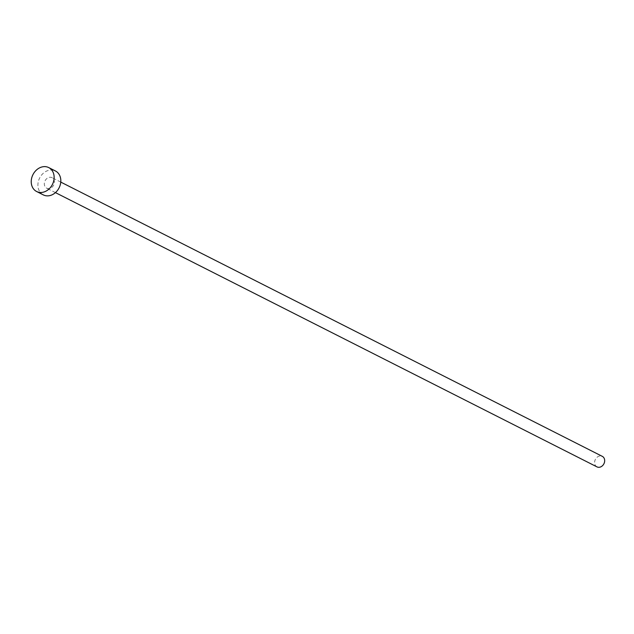 <?xml version="1.0" encoding="UTF-8"?>
<svg xmlns="http://www.w3.org/2000/svg" width="634" height="634" viewBox="0 0 634 634"><rect width="100%" height="100%" fill="white"/><g stroke="black" fill="none" stroke-linecap="round" stroke-linejoin="round"><path stroke-width="0.48" stroke-dasharray="3.17 2.38" d="M596.966 466.878A5.896 4.795 116.9 0 1 594.803 460.926A5.896 4.795 116.9 0 1 599.732 455.989A5.896 4.795 116.9 0 1 602.3 456.353M49.27 188.567A5.896 4.795 116.9 0 1 46.702 188.195A5.896 4.795 116.9 0 1 44.531 182.243A5.896 4.795 116.9 0 1 49.468 177.306A5.896 4.795 116.9 0 1 52.036 177.671A5.896 4.795 116.9 0 1 54.199 183.63A5.896 4.795 116.9 0 1 49.27 188.567M43.31 194.892A13.409 10.897 116.9 0 1 38.381 181.364A13.409 10.897 116.9 0 1 49.587 170.142A13.409 10.897 116.9 0 1 55.427 170.974M55.435 192.617L46.702 188.195M60.761 182.093L52.036 177.671"/><path stroke-width="0.95" d="M60.761 182.093L602.3 456.353A5.896 4.795 116.9 0 1 604.471 462.305A5.896 4.795 116.9 0 1 599.534 467.242A5.896 4.795 116.9 0 1 596.966 466.878L55.435 192.617M48.739 167.59L55.427 170.974A13.409 10.897 116.9 0 1 60.349 184.51A13.409 10.897 116.9 0 1 49.143 195.732A13.409 10.897 116.9 0 1 43.31 194.892L36.629 191.508A13.409 10.897 116.9 0 1 31.7 177.98A13.409 10.897 116.9 0 1 42.906 166.758A13.409 10.897 116.9 0 1 48.739 167.59A13.409 10.897 116.9 0 1 53.668 181.118A13.409 10.897 116.9 0 1 42.462 192.348A13.409 10.897 116.9 0 1 36.629 191.508"/></g></svg>

